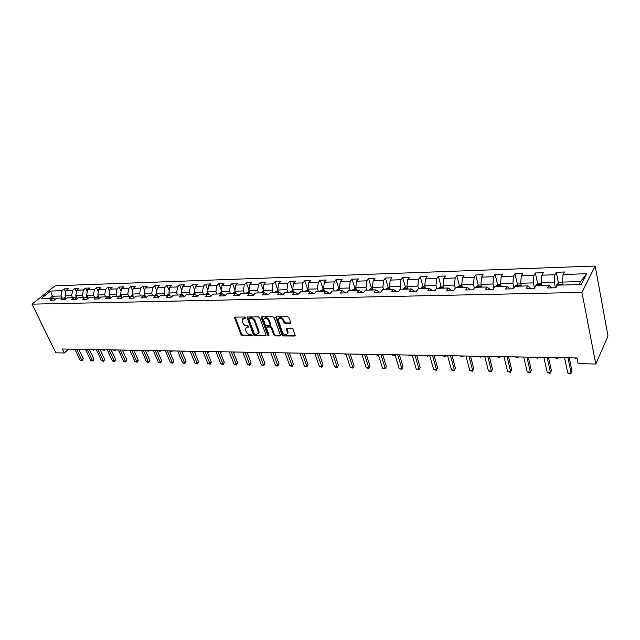 <?xml version="1.0" encoding="UTF-8"?>
<svg xmlns="http://www.w3.org/2000/svg" width="640" height="640" viewBox="0 0 640 640"><rect width="100%" height="100%" fill="white"/><g stroke="black" fill="none" stroke-linecap="round" stroke-linejoin="round"><path stroke-width="0.96" d="M245.56 317.664L244.68 317.008L235.176 317.088L234.648 318.04L241.096 334.824L242.336 335.752L251.784 335.808L252.168 335.152L250.064 334.496C248.264 334.312 246.928 333.312 246.072 331.504L245.352 328.648L247.264 327.112L248.92 326.768L248 325.792L246.768 325.8C244.96 325.624 243.624 324.624 242.76 322.8L242.032 319.88L245.56 317.664M290.064 323.52L290.672 322.544L288.928 317.616L287.616 316.64L276.4 316.736L275.752 317.304L282.064 335.016L283.344 335.968L294.496 336.032L295.112 335.072L293.032 329.192L291.728 328.224L286.92 328.232L286.264 328.808L287.52 333.112C286.184 335.36 284.448 335.016 282.32 332.088L278.048 319.6C279.408 317.36 281.144 317.712 283.264 320.656L283.952 322.576L285.248 323.536L290.064 323.52L290.736 322.888M32 304.144L55.856 352.816L64.272 352.992L62.336 349.008L576.944 357.96L578.096 363.656L595.776 364.024L581.968 292.4L32 304.144L55.096 285.816L595.176 266.032L581.968 292.4M259.712 317.84L258.432 316.888L247.68 316.984L247.136 317.936L253.52 334.88L254.776 335.816L265.472 335.88L266.04 334.944L259.712 317.84M261.888 316.864L272.872 316.768L274.16 317.728L280.48 335.4L279.832 335.952L275.136 335.928L273.864 334.976L271.328 328.04L270.048 327.088L266.952 327.088L266.32 327.624L269.032 335.24L267.752 335.232L261.32 317.832L261.888 316.864M558.496 283.32L556.24 272.272L554.856 274.768L541.904 275.192L543.32 272.704L535.352 272.976L533.912 275.448L521.288 275.856L522.76 273.4L514.984 273.664L513.488 276.104L501.176 276.504L502.704 274.08L495.12 274.336L493.568 276.752L481.552 277.136L483.128 274.736L475.728 274.992L474.136 277.376L462.4 277.752L464.024 275.384L456.8 275.624L455.16 277.992L443.704 278.36L445.376 276.016L438.32 276.248L436.632 278.584L425.448 278.944L427.16 276.624L420.264 276.856L418.544 279.168L407.616 279.52L409.368 277.224L402.632 277.456L400.864 279.744L390.192 280.088L391.976 277.816L385.4 278.04L383.6 280.296L373.16 280.632L374.984 278.392L368.552 278.608L366.712 280.84L356.512 281.176L358.368 278.952L352.08 279.16L350.208 281.376L340.24 281.696L342.12 279.496L335.968 279.704L334.072 281.896L324.312 282.216L326.232 280.032L320.208 280.24L318.288 282.408L308.736 282.712L310.68 280.56L304.792 280.76L302.84 282.904L293.496 283.208L295.464 281.072L289.696 281.264L287.72 283.392L278.576 283.688L280.568 281.576L274.928 281.768L272.928 283.872L263.976 284.16L265.992 282.064L260.464 282.256L258.44 284.336L249.672 284.624L251.712 282.552L246.296 282.728L244.248 284.8L235.664 285.072L237.72 283.024L232.416 283.2L230.352 285.248L221.944 285.52L224.016 283.48L218.824 283.656L216.736 285.688L208.496 285.952L210.592 283.936L205.496 284.112L203.4 286.112L195.32 286.376L197.432 284.384L192.44 284.552L190.32 286.536L182.4 286.792L184.528 284.816L179.632 284.984L177.504 286.952L169.736 287.2L171.88 285.24L167.08 285.408L164.928 287.36L157.32 287.6L159.472 285.664L154.768 285.824L152.608 287.752L145.136 287.992L147.304 286.072L142.688 286.224L140.512 288.144L133.192 288.384L135.368 286.472L130.84 286.624L128.656 288.528L121.464 288.76L123.656 286.872L119.208 287.024L117.016 288.904L109.96 289.128L112.16 287.256L107.8 287.408L105.592 289.272L98.664 289.496L100.88 287.64L96.592 287.784L94.376 289.632L87.576 289.856L89.8 288.016L85.592 288.152L83.368 289.992L76.696 290.208L78.928 288.376L74.792 288.52L72.56 290.336L66.008 290.552L68.24 288.744L64.184 288.88L61.944 290.68L50.592 291.048L41.112 298.584L52.496 298.288L50.192 300.144L54.272 300.048L56.568 298.184L63.136 298.016L60.848 299.88L64.992 299.784L67.288 297.904L73.984 297.736L71.696 299.616L75.92 299.512L78.2 297.624L85.024 297.448L82.744 299.344L87.056 299.24L89.328 297.336L96.272 297.152L94.008 299.072L98.392 298.968L100.656 297.04L107.736 296.856L105.48 298.792L109.952 298.68L112.208 296.736L119.424 296.552L117.176 298.504L121.728 298.392L123.976 296.432L131.328 296.24L129.096 298.216L133.744 298.104L135.976 296.12L143.472 295.928L141.248 297.92L145.984 297.8L148.208 295.8L155.856 295.6L153.64 297.616L158.48 297.496L160.68 295.48L168.48 295.272L166.288 297.304L171.216 297.184L173.408 295.144L181.368 294.944L179.184 296.992L184.216 296.864L186.392 294.808L194.512 294.6L192.344 296.664L197.48 296.544L199.64 294.464L207.928 294.248L205.776 296.336L211.016 296.208L213.16 294.112L221.616 293.896L219.488 296L224.832 295.872L226.96 293.752L235.592 293.528L233.488 295.664L238.952 295.528L241.048 293.392L249.872 293.16L247.784 295.312L253.36 295.176L255.44 293.016L264.456 292.776L262.384 294.952L268.088 294.816L270.144 292.632L279.352 292.392L277.304 294.592L283.128 294.448L279.352 292.392M556.24 272.272L564.408 271.992L563.048 274.504L586.72 273.744L581.232 284.544L557.28 285.168L555.864 287.776L547.544 287.976L548.984 285.384L535.88 285.72L534.408 288.296L526.304 288.496L527.8 285.928L515.024 286.264L513.496 288.808L505.592 289.008L507.144 286.472L494.696 286.792L493.112 289.312L485.4 289.496L487.008 286.992L474.864 287.312L473.224 289.792L465.712 289.976L467.368 287.504L455.512 287.808L453.832 290.272L446.496 290.448L448.2 288L436.632 288.304L434.904 290.736L427.744 290.912L429.488 288.488L418.2 288.784L416.432 291.184L409.44 291.36L411.224 288.96L400.2 289.248L398.392 291.624L391.568 291.792L393.392 289.424L382.624 289.704L380.776 292.056L374.104 292.224L375.968 289.88L365.448 290.152L363.56 292.48L357.048 292.64L358.944 290.32L348.664 290.592L346.744 292.888L340.376 293.048L342.304 290.752L332.248 291.016L330.304 293.296L324.08 293.448L326.04 291.176L316.208 291.432L314.224 293.688L308.144 293.832L310.128 291.592L300.512 291.84L298.512 294.072L292.552 294.216L294.568 292L285.168 292.24L283.128 294.448M541.968 285.56L541.344 282.664L554.312 282.304L555.44 287.784M551.656 287.88L548.984 285.384M554.312 282.304L554.856 274.768M541.344 282.664L541.904 275.192M521.344 286.096L520.704 283.24L533.344 282.888L534.496 288.152M530.576 288.392L527.8 285.928M533.344 282.888L533.912 275.448M520.704 283.24L521.288 275.856M501.24 286.624L500.576 283.8L512.904 283.456L513.952 288.048M510.032 288.896L507.144 286.472M512.904 283.456L513.488 276.104M500.576 283.8L501.176 276.504M481.616 287.136L480.928 284.344L492.96 284.008L493.92 288.016M489.992 289.384L487.008 286.992M492.96 284.008L493.568 276.752M480.928 284.344L481.552 277.136M462.464 287.632L461.76 284.872L473.504 284.552L474.376 288.048M470.44 289.864L467.368 287.504M473.504 284.552L474.136 277.376M461.76 284.872L462.4 277.752M443.776 288.12L443.048 285.392L454.512 285.08L455.304 288.12M451.36 290.328L448.2 288M454.512 285.08L455.16 277.992M443.048 285.392L443.704 278.36M425.52 288.592L424.776 285.904L435.968 285.592L436.696 288.304M432.736 290.784L429.488 288.488M435.968 285.592L436.632 278.584M424.776 285.904L425.448 278.944M407.68 289.056L406.928 286.4L417.856 286.096L418.608 288.768M414.544 291.232L411.224 288.96M417.856 286.096L418.544 279.168M406.928 286.4L407.616 279.52M390.256 289.512L389.488 286.88L400.168 286.584L400.936 289.232M396.784 291.664L393.392 289.424M400.168 286.584L400.864 279.744M389.488 286.88L390.192 280.088M373.232 289.952L372.44 287.352L382.888 287.064L383.664 289.68M379.432 292.088L375.968 289.88M382.888 287.064L383.6 280.296M372.44 287.352L373.16 280.632M356.584 290.384L355.784 287.816L365.992 287.536L366.784 290.12M362.472 292.504L358.944 290.32M365.992 287.536L366.712 280.84M355.784 287.816L356.512 281.176M340.304 290.808L339.488 288.272L349.472 287.992L350.28 290.552M345.888 292.912L342.304 290.752M349.472 287.992L350.208 281.376M339.488 288.272L340.24 281.696M324.384 291.224L323.552 288.712L333.32 288.44L334.144 290.968M329.68 293.304L326.04 291.176M333.32 288.44L334.072 281.896M323.552 288.712L324.312 282.216M308.808 291.624L307.968 289.144L317.52 288.88L318.352 291.376M313.824 293.696L310.128 291.592M317.52 288.88L318.288 282.408M307.968 289.144L308.736 282.712M293.568 292.024L292.712 289.568L302.064 289.312L302.904 291.776M298.32 294.072L294.568 292M302.064 289.312L302.84 282.904M292.712 289.568L293.496 283.208M278.648 292.408L277.784 289.984L286.936 289.728L287.792 292.176M286.936 289.728L287.72 283.392M277.784 289.984L278.576 283.688M264.04 292.792L263.176 290.392L272.128 290.144L272.992 292.56M268.232 294.656L264.456 292.776M272.128 290.144L272.928 283.872M263.176 290.392L263.976 284.16M249.744 293.16L248.864 290.784L257.632 290.544L258.504 292.936M253.648 294.88L249.872 293.16M257.632 290.544L258.44 284.336M248.864 290.784L249.672 284.624M235.76 293.6L234.848 291.176L243.44 290.936L244.32 293.304M239.36 295.104L235.592 293.528M243.44 290.936L244.248 284.8M234.848 291.176L235.664 285.072M222.088 294.088L221.112 291.56L229.528 291.32L230.424 293.664M229.528 291.32L230.352 285.248M221.112 291.56L221.944 285.52M220.72 293.92L221.76 293.56L225.312 295.392M208.696 294.56L207.664 291.928L215.912 291.704L216.808 294.016M215.912 291.704L216.736 285.688M207.664 291.928L208.496 285.952M207.928 294.248L211.544 295.688M195.56 295.008L194.48 292.296L202.56 292.072L203.464 294.368M202.56 292.072L203.4 286.112M194.48 292.296L195.32 286.376M194.512 294.6L198.056 295.984M182.688 295.448L181.552 292.656L189.48 292.432L190.392 294.704M189.48 292.432L190.32 286.536M181.552 292.656L182.4 286.792M181.368 294.944L184.84 296.272M170.072 295.872L168.888 293.008L176.648 292.792L177.576 295.04M176.648 292.792L177.504 286.952M168.888 293.008L169.736 287.2M168.48 295.272L171.888 296.56M157.696 296.28L156.456 293.352L164.08 293.144L165 295.368M164.08 293.144L164.928 287.36M156.456 293.352L157.32 287.6M155.856 295.6L159.192 296.84M145.552 296.68L144.272 293.688L151.744 293.48L152.68 295.688M151.744 293.48L152.608 287.752M144.272 293.688L145.136 287.992M143.472 295.928L146.752 297.12M133.64 297.064L132.32 294.024L139.648 293.816L140.584 296M139.648 293.816L140.512 288.144M132.32 294.024L133.192 288.384M131.328 296.24L134.544 297.392M121.952 297.44L120.592 294.352L127.784 294.152L128.728 296.312M127.784 294.152L128.656 288.528M120.592 294.352L121.464 288.76M119.424 296.552L122.568 297.664M110.48 297.808L109.08 294.672L116.136 294.472L117.088 296.616M116.136 294.472L117.016 288.904M109.08 294.672L109.96 289.128M107.736 296.856L110.824 297.928M99.224 298.16L97.784 294.984L104.712 294.792L105.664 296.912M104.712 294.792L105.592 289.272M97.784 294.984L98.664 289.496M96.272 297.152L99.304 298.192M88.104 298.36L86.696 295.288L93.496 295.104L94.448 297.2M93.496 295.104L94.376 289.632M86.696 295.288L87.576 289.856M85.024 297.448L88 298.448M77.152 298.496L75.808 295.592L82.48 295.408L83.44 297.488M82.48 295.408L83.368 289.992M75.808 295.592L76.696 290.208M73.984 297.736L76.904 298.704M66.4 298.632L65.112 295.888L71.672 295.704L72.632 297.768M71.672 295.704L72.56 290.336M65.112 295.888L66.008 290.552M63.136 298.016L66.008 298.952M53.48 298.608L52.352 296.24L61.056 296L62.016 298.048M61.056 296L61.944 290.68M49.704 298.368L52.352 296.24L50.592 291.048M52.496 298.288L55.312 299.2M595.776 364.024L608 336.056L595.176 266.032M64.272 352.992L68.68 349.12M579.032 284.6L580.576 281.576L562.52 282.08L563.112 285.016M580.576 281.576L586.72 273.744M562.52 282.08L563.048 274.504M65.736 292.176L64.184 288.88M76.4 291.992L74.792 288.52M87.264 291.8L85.592 288.152M98.328 291.616L96.592 287.784M109.592 291.44L107.8 287.408M121.072 291.264L119.208 287.024M132.768 291.096L130.84 286.624M144.696 290.928L142.688 286.224M156.848 290.768L154.768 285.824M169.232 290.624L167.08 285.408M181.872 290.48L179.632 284.984M194.752 290.344L192.44 284.552M207.896 290.224L205.496 284.112M221.312 290.12L218.824 283.656M235 290.032L232.416 283.2M248.968 289.952L246.296 282.728M263.232 289.896L260.464 282.256M277.8 289.864L274.928 281.768M292.792 290.168L289.696 281.264M307.84 289.76L304.792 280.76M323.216 289.336L320.208 280.24M338.936 288.904L335.968 279.704M355 288.464L352.08 279.16M371.416 288.016L368.552 278.608M388.216 287.56L385.4 278.04M407.112 287.04L405.4 287.088L402.632 277.456M422.984 286.648L420.264 276.856M440.976 286.2L438.32 276.248M459.408 285.744L456.8 275.624M478.272 285.28L475.728 274.992M497.6 284.8L495.12 274.336M517.4 284.312L514.984 273.664M537.688 283.824L535.352 272.976M245.584 317.728L242.816 318.648M246.12 327.424L248.896 326.504M235.16 317.088L241.664 334.216L242.896 335.144L252.176 335.192M247.632 316.984L254.08 334.272L255.328 335.208L266.032 335.256L265.472 335.88M249.176 318.304L248.792 318.976L254.392 333.864L255.272 334.52L256.576 334.52L258.544 332.912L254.536 321.32C253.672 319.472 252.32 318.464 250.488 318.296L249.176 318.304L249.744 317.696L249.064 318.32M258.336 333.584L259.104 332.296L258.912 330.92L258.352 331.536M249.744 317.696L251.056 317.688C252.888 317.856 254.24 318.864 255.104 320.712L258.912 330.92M266.784 327.112L267.512 326.472L270.608 326.472L271.88 327.424L274.416 334.352L275.688 335.304L280.488 335.32M261.824 316.864L268.304 334.608L269.04 335.256M268.672 320.792C266.624 317.92 264.92 317.536 263.56 319.656L265.192 324.808L266.464 325.76L269.56 325.752L270.2 325.208L268.672 320.792L269.232 320.176C267.584 317.592 265.936 317.032 264.28 318.488M270.288 325.12L270.696 324.176L270.136 324.792M269.232 320.176L270.696 324.176M278.768 318.352C280.464 316.856 282.152 317.416 283.816 320.032L284.504 321.952L285.8 322.912L290.608 322.896M287.36 333.736L288.064 332.48L287.904 331.472L287.36 332.096M286.808 328.232L287.904 331.472M276.304 316.744L282.608 334.384L283.888 335.344L295.168 335.392M65.584 296.88L64.024 298.304M65.88 297.52L65.184 298.688M65.944 298.936L66.168 298.136M91.736 349.52L93.416 349.544M94.48 349.568L93.856 350.24L91.776 349.6M93.856 350.24L93.536 349.552M76.568 349.256L81.792 360.184L80.104 360.136L74.888 349.224M78.712 349.296L83.264 358.848L81.792 360.184L82.216 360.792L80.104 360.136M83.264 358.848L82.216 360.792M76.256 296.56L74.672 297.96M76.56 297.216L75.84 298.352M76.608 298.608L76.84 297.824M102.272 349.704L103.984 349.728M105.032 349.752L104.408 350.432L102.312 349.784M104.408 350.432L104.096 349.736M87.128 296.24L85.512 297.608M87.44 296.912L86.688 298.008M87.464 298.272L87.712 297.504M113 349.888L114.736 349.92M115.768 349.936L115.152 350.624L113.032 349.968M115.152 350.624L114.856 349.92M87.2 349.44L92.4 360.464L90.688 360.416L85.48 349.408M89.336 349.48L93.872 359.112L92.4 360.464L92.816 361.08L90.688 360.416M93.872 359.112L92.816 361.08M98.024 349.632L103.2 360.752L101.456 360.704L96.272 349.6M100.144 349.664L104.664 359.392L103.2 360.752L103.608 361.368L101.456 360.704M104.664 359.392L103.608 361.368M98.2 295.904L96.552 297.248M98.52 296.6L97.744 297.656M98.528 297.92L98.776 297.176M123.912 350.08L125.68 350.112M126.704 350.128L126.08 350.824L123.952 350.16M126.08 350.824L125.8 350.112M109.48 295.568L107.808 296.88M109.808 296.288L109 297.296M109.8 297.568L110.048 296.84M135.024 350.272L136.824 350.304M137.832 350.32L137.208 351.024L135.064 350.352M137.208 351.024L136.944 350.304M120.976 295.224L119.24 296.56M121.304 295.968L120.48 296.92M121.28 297.208L121.536 296.496M146.336 350.472L148.168 350.504M149.16 350.52L148.544 351.224L146.376 350.552M148.544 351.224L148.288 350.504M109.04 349.816L114.2 361.04L112.424 360.992L107.264 349.792M111.16 349.856L115.656 359.664L114.2 361.04L114.592 361.664L112.424 360.992M115.656 359.664L114.592 361.664M120.264 350.016L125.4 361.336L123.592 361.288L118.448 349.984M122.368 350.048L126.848 359.952L125.4 361.336L125.776 361.968L123.592 361.288M126.848 359.952L125.776 361.968M131.688 350.216L136.8 361.64L134.96 361.592L129.84 350.184M133.784 350.248L138.248 360.24L136.8 361.64L137.16 362.272L134.96 361.592M138.248 360.24L137.16 362.272M132.688 294.872L130.88 296.256M133.024 295.648L132.168 296.544M132.976 296.832L133.24 296.144M157.856 350.672L159.72 350.704M160.696 350.72L160.08 351.432L157.896 350.752M160.08 351.432L159.84 350.704M143.336 350.416L148.416 361.944L146.544 361.896L141.456 350.384M145.416 350.456L149.856 360.536L148.416 361.944L148.76 362.584L146.544 361.896M149.856 360.536L148.76 362.584M144.624 294.504L142.736 295.944M144.976 295.328L144.088 296.152M144.904 296.448L145.168 295.792M169.592 350.872L171.488 350.904M172.448 350.92L171.832 351.648L169.624 350.952M171.832 351.648L171.608 350.912M155.192 350.624L160.256 362.256L158.344 362.208L153.28 350.592M157.272 350.656L161.68 360.832L160.256 362.256L160.584 362.904L158.344 362.208M161.68 360.832L160.584 362.904M156.792 294.136L154.824 295.632M157.152 295L156.24 295.744M157.064 296.048L157.328 295.424M181.688 351.168L183.48 351.112M184.416 351.128L183.8 351.856L181.72 351.232M183.8 351.856L183.592 351.12M167.288 350.832L172.312 362.576L170.368 362.528L165.336 350.8M169.344 350.872L173.728 361.136L172.312 362.576L172.624 363.232L170.368 362.528M173.728 361.136L172.624 363.232M169.192 293.76L167.152 295.312M169.576 294.672L168.64 295.336M169.464 295.648L169.712 295.088M194.24 351.384L195.688 351.328M196.608 351.344L196 352.08L194.352 351.656M196 352.08L195.808 351.328M179.608 351.048L184.6 362.904L182.616 362.848L177.616 351.016M181.656 351.08L186.008 361.448L184.6 362.904L184.896 363.56L182.616 362.848M186.008 361.448L184.896 363.56M181.848 293.368L179.712 294.984M182.24 294.344L181.264 294.944M182.112 295.224L182.368 294.664M207.032 351.608L208.136 351.544M209.032 351.56L208.424 352.304L207.232 352.104M208.424 352.304L208.248 351.544M192.168 351.264L197.128 363.232L195.104 363.184L190.136 351.232M194.2 351.304L198.528 361.768L197.128 363.232L197.408 363.896L195.104 363.184M198.528 361.768L197.408 363.896M194.752 292.976L192.528 294.648M195.168 294.032L194.104 294.608M195.016 294.8L195.256 294.264M220.08 351.84L220.824 351.768M221.696 351.776L220.344 352.512M221.096 352.528L220.936 351.768M204.976 351.488L209.904 363.576L207.84 363.52L202.912 351.456M207 351.52L211.288 362.088L209.904 363.576L210.16 364.24L207.84 363.52M211.288 362.088L210.16 364.24M207.912 292.568L205.6 294.312M208.184 294.352L208.376 293.904L207.208 294.272M234.6 352L233.656 352.752M234.008 352.76L233.864 351.992M218.04 351.712L222.92 363.92L220.816 363.864L215.928 351.68M220.04 351.752L224.296 362.416L222.92 363.92L223.16 364.592L220.816 363.864M224.296 362.416L223.16 364.592M221.344 292.152L218.936 293.96M247.048 352.224L251.104 363.096L249.752 364.632L247.568 364.568L242.76 352.144M247.76 352.232L247.208 352.952M231.368 351.944L236.208 364.272L234.056 364.216L229.208 351.912M233.352 351.984L237.568 362.752L236.208 364.272L236.424 364.952L234.056 364.216M237.568 362.752L236.424 364.952M235.064 291.744L232.544 293.608M235.28 293.536L234.224 293.568M244.96 352.184L249.952 365.32L247.568 364.568M251.104 363.096L249.952 365.32M249.072 291.36L246.432 293.248M249.232 293.176L248.144 293.2M258.832 352.424L263.576 364.992L261.344 364.936L256.592 352.384M260.776 352.456L264.912 363.448L263.576 364.992L263.752 365.688L261.344 364.936M264.912 363.448L263.752 365.688M263.384 290.968L260.616 292.88M263.464 292.808L262.36 292.832M272.992 352.672L277.688 365.368L275.408 365.304L270.704 352.632M274.912 352.704L279.008 363.8L277.688 365.368L277.84 366.072L275.408 365.304M279.008 363.8L277.84 366.072M277.992 290.576L275.096 292.504M278.008 292.424L276.88 292.456M287.44 352.92L292.088 365.752L289.76 365.688L285.104 352.88M289.344 352.96L293.392 364.168L292.088 365.752L292.216 366.456L289.76 365.688M293.392 364.168L292.216 366.456M292.92 290.168L289.88 292.12M292.856 292.04L291.704 292.072M302.2 353.176L306.784 366.136L304.408 366.072L299.816 353.136M304.08 353.216L308.08 364.536L306.784 366.136L306.888 366.856L304.408 366.072M308.08 364.536L306.888 366.856M308.176 289.744L305.416 290.984L304.984 291.728M308.024 291.648L306.848 291.68M329.4 353.656L330.216 353.76M330.368 354.216L329.432 353.744M317.272 353.44L321.8 366.536L319.376 366.472L314.84 353.4M319.128 353.472L323.072 364.92L321.88 367.256L319.376 366.472M323.072 364.92L321.88 367.256M323.76 289.32L320.896 290.544L320.424 291.328M323.528 291.24L322.328 291.272M344.536 353.92L345.896 354.032M346.136 354.776L344.568 354.008M332.672 353.712L337.136 366.944L334.656 366.88L330.184 353.664M334.504 353.744L338.392 365.304L337.184 367.672L334.656 366.88M338.392 365.304L337.184 367.672M339.688 288.888L338.672 288.912L336.2 290.912M339.376 290.832L338.144 290.864M359.992 354.184L361.912 354.312M362.16 355.064L360.024 354.28M348.408 353.984L352.8 367.36L350.264 367.288L345.864 353.936M350.208 354.016L354.032 365.704L352.824 368.088L350.264 367.288M354.032 365.704L352.824 368.088M355.976 288.44L354.8 288.472L352.32 290.496M355.568 290.408L354.312 290.44M375.784 354.456L378.296 354.6M378.472 355.176L377.32 355.336L375.808 354.552M378.368 354.824L378.344 355.352M364.488 354.264L368.808 367.784L366.216 367.712L361.888 354.216M366.256 354.296L370.024 366.112L368.8 368.52L366.216 367.712M370.024 366.112L368.8 368.52M372.632 287.984L371.288 288.024L368.816 290.064M372.136 289.976L370.848 290.016M391.912 354.744L394.528 354.784M395.024 354.84L394.504 355.648L391.944 354.84M394.504 355.648L394.624 354.784M380.92 354.552L385.168 368.216L382.52 368.144L378.264 354.504M382.664 354.576L386.36 366.52L385.128 368.96L382.52 368.144M386.36 366.52L385.128 368.96M389.672 287.52L388.152 287.56L385.68 289.624M389.072 289.536L387.76 289.576M408.392 355.024L411.072 355.072M411.552 355.08L411.016 355.944L408.424 355.128M411.016 355.944L411.168 355.072M397.728 354.84L401.896 368.656L399.192 368.584L395.008 354.792M399.432 354.872L403.064 366.944L401.824 369.416L399.192 368.584M403.064 366.944L401.824 369.416M405.4 287.088L402.928 289.176M406.408 289.088L405.056 289.12M425.248 355.32L427.984 355.368M428.416 355.376L427.888 356.24L425.272 355.416M427.888 356.24L428.072 355.368M414.92 355.144L419 369.112L416.232 369.032L412.144 355.088M416.592 355.168L420.144 367.376L418.896 369.872L416.232 369.032M420.144 367.376L418.896 369.872M424.952 286.552L423.048 286.608L420.584 288.72M424.144 288.624L422.768 288.664M442.472 355.616L445.272 355.672M445.664 355.672L445.144 356.552L442.496 355.72M445.144 356.552L445.36 355.672M432.504 355.448L436.496 369.576L433.664 369.496L429.664 355.4M434.136 355.472L437.616 367.816L436.352 370.344L433.664 369.496M437.616 367.816L436.352 370.344M443.224 286.056L441.12 286.112L438.656 288.248M442.304 288.152L440.888 288.192M460.088 355.928L462.952 355.976M463.296 355.984L462.784 356.872L460.12 356.024M462.784 356.872L463.04 355.976M450.504 355.76L454.392 370.048L451.496 369.968L447.592 355.712M452.096 355.784L455.488 368.272L454.216 370.824L451.496 369.968M455.488 368.272L454.216 370.824M461.936 285.544L459.616 285.608L457.16 287.768M460.888 287.672L459.448 287.712M478.112 356.24L481.04 356.288M481.336 356.296L480.832 357.192L478.136 356.344M480.832 357.192L481.12 356.288M468.928 356.08L472.712 370.528L469.752 370.456L465.944 356.024M470.472 356.104L473.776 368.736L472.496 371.32L469.752 370.456M473.776 368.736L472.496 371.32M481.096 285.016L478.56 285.088L476.112 287.272M479.928 287.176L478.448 287.216M496.552 356.56L499.544 356.616M499.792 356.616L499.304 357.528L496.576 356.664M499.304 357.528L499.624 356.616M487.784 356.408L491.464 371.024L488.432 370.944L484.728 356.352M489.288 356.432L492.496 369.208L491.208 371.824L488.432 370.944M492.496 369.208L491.208 371.824M500.736 284.48L497.968 284.56L495.528 286.768M499.44 286.672L497.92 286.712M515.424 356.888L518.488 356.944M518.688 356.944L518.2 357.864L515.448 356.992M518.2 357.864L518.568 356.944M507.096 356.744L510.664 371.536L507.56 371.456L503.976 356.688M508.56 356.768L511.664 369.696L510.368 372.344L507.56 371.456M511.664 369.696L510.368 372.344M520.864 283.936L517.856 284.016L515.416 286.256M519.432 286.152L517.872 286.192M534.744 357.224L537.88 357.28M538.024 357.28L537.552 358.216L534.768 357.328M537.552 358.216L537.96 357.28M526.888 357.088L530.336 372.056L527.152 371.968L523.68 357.032M528.296 357.112L531.296 370.192L529.992 372.872L527.152 371.968M531.296 370.192L529.992 372.872M541.496 283.368L538.232 283.456L536.128 284.864L535.76 285.928M539.928 285.616L538.328 285.656M554.528 357.568L557.736 357.624M557.824 357.624L557.36 358.568L554.544 357.672M557.36 358.568L557.816 357.624M547.168 357.44L550.48 372.592L547.216 372.504L543.88 357.384M548.52 357.464L551.408 370.704L550.088 373.416L547.216 372.504M551.408 370.704L550.088 373.416M562.664 282.792L559.136 282.888L557.024 284.312L556.52 286.56M560.936 285.072L559.304 285.112M574.792 357.92L576.968 358.064M577.144 358.928L574.808 358.032M567.952 357.8L571.128 373.136L567.784 373.048L564.584 357.744M569.248 357.824L572.016 371.224L570.688 373.968L567.784 373.048M244.512 317.744L243.944 318.344M248.928 326.656L248.496 327.112M247.832 326.504L247.264 327.112M252.208 335.336L251.784 335.808M242.896 335.144L242.336 335.752M241.664 334.216L241.096 334.824M235.224 317.44L234.648 318.04M245.608 317.88L245.184 318.336M255.328 335.208L254.776 335.816M254.08 334.272L253.52 334.88M247.704 317.336L247.136 317.936M255.104 320.712L254.536 321.32M251.056 317.688L250.488 318.296M280.384 335.328L279.832 335.952M275.688 335.304L275.136 335.928M274.416 334.352L273.864 334.976M271.88 327.424L271.328 328.04M270.608 326.472L270.048 327.088M267.512 326.472L266.952 327.088M268.304 334.608L267.752 335.232M261.888 317.216L261.32 317.832M285.8 322.912L285.248 323.536M284.504 321.952L283.952 322.576M283.816 320.032L283.264 320.656M286.872 328.568L286.32 329.192M295.04 335.4L294.496 336.032M283.888 335.344L283.344 335.968M282.608 334.384L282.064 335.016M276.368 317.096L275.808 317.712M65.784 297.312L64.72 297.344M65.976 298.736L65.544 297.808M76.472 297.032L75.336 297.064M76.624 298.488L76.184 297.536M87.36 296.744L86.144 296.776M87.472 298.248L87.016 297.248M98.448 296.448L97.144 296.48M98.472 297.904L98.048 296.96M109.744 296.144L108.36 296.184M109.664 297.52L109.28 296.672M121.248 295.84L119.776 295.88M121.064 297.128L120.728 296.368M132.976 295.528L131.408 295.568M132.68 296.728L132.392 296.064M144.928 295.216L143.272 295.256M144.52 296.304L144.28 295.752M157.104 294.888L155.352 294.936M156.576 295.872L156.4 295.44M169.528 294.56L167.672 294.608M182.192 294.224L180.24 294.28M195.112 293.88L193.048 293.936M208.288 293.528L206.112 293.592M221.736 293.176L219.448 293.232M235.464 292.808L233.056 292.872M249.472 292.44L246.936 292.504M263.776 292.056L261.112 292.128M278.384 291.672L275.584 291.744M293.304 291.272L290.368 291.352M308.552 290.872L305.472 290.952M324.136 290.456L320.896 290.544M340.056 290.032L336.664 290.128M356.336 289.6L352.784 289.696M372.992 289.16L369.272 289.256M390.024 288.712L386.128 288.808M407.456 288.248L403.376 288.352M425.288 287.776L421.024 287.888M443.552 287.288L439.08 287.408M462.256 286.792L457.576 286.912M481.408 286.28L476.52 286.416M501.032 285.76L495.92 285.896M521.152 285.224L515.8 285.368M541.776 284.68L536.184 284.832M562.928 284.12L557.08 284.272M235.016 317.104L234.592 317.552M247.52 317L247.072 317.472M259.104 332.296L258.544 332.912M270.76 324.592L270.2 325.208M261.736 316.88L261.264 317.384M288.064 332.48L287.52 333.112M286.752 328.248L286.264 328.808M276.248 316.752L275.752 317.304"/></g></svg>
